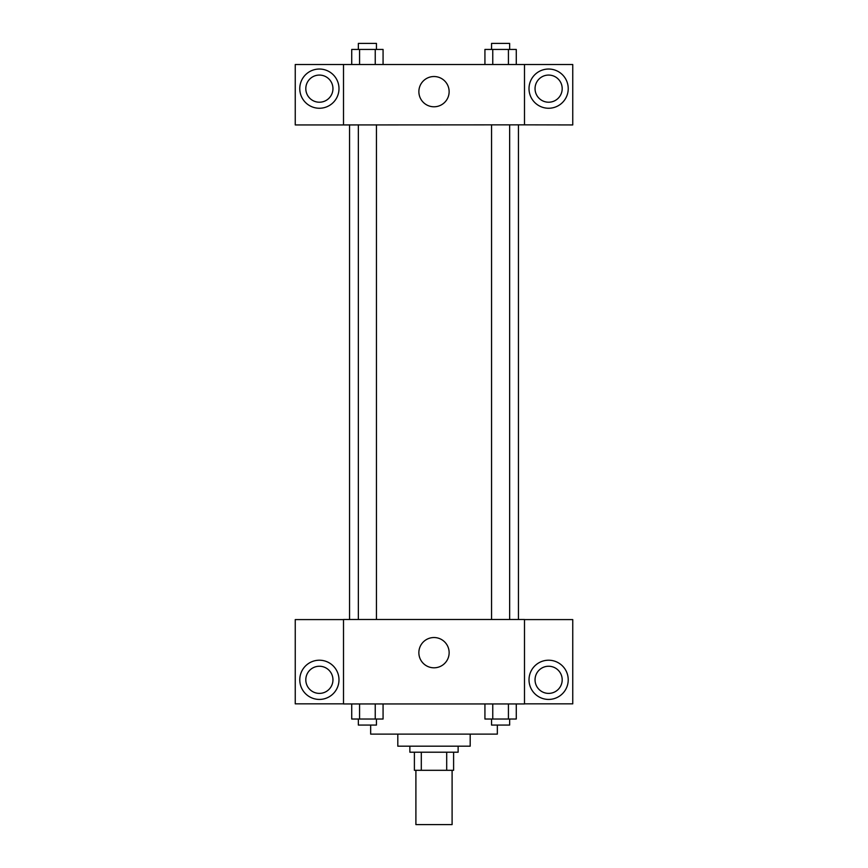 <?xml version="1.0" encoding="UTF-8"?>
<svg xmlns="http://www.w3.org/2000/svg" width="868" height="868" viewBox="0 0 868 868"><rect width="100%" height="100%" fill="white"/><g stroke="black" fill="none" stroke-linecap="round" stroke-linejoin="round"><path stroke-width="1.3" d="M415.902 770.307L415.902 824.6L452.098 824.6L452.098 770.307M446.694 752.209L446.694 770.307L414.394 770.307L414.394 752.209M446.694 770.307L453.606 770.307L453.606 752.209L453.606 770.307M458.13 746.176L458.13 752.209L409.87 752.209L409.87 746.176M421.305 752.209L421.305 770.307M470.196 734.111L470.196 746.176L397.804 746.176L397.804 734.111M497.342 725.062L497.342 734.111L370.658 734.111L370.658 725.062M524.489 703.948L343.511 703.948L343.511 619.502L524.489 619.502L524.489 703.948M319.381 699.424A19.606 19.606 0 0 1 302.4 670.02A19.606 19.606 0 0 1 336.361 670.02A19.606 19.606 0 0 1 319.381 699.424M343.511 703.85L295.25 703.85L295.25 619.589L343.511 619.589M305.807 679.818A13.573 13.573 0 0 1 319.381 666.244A13.573 13.573 0 0 1 332.954 679.818A13.573 13.573 0 0 1 319.381 693.391A13.573 13.573 0 0 1 305.807 679.818M434 667.807A15.125 15.125 0 0 1 420.893 645.108A15.125 15.125 0 0 1 447.107 645.108A15.125 15.125 0 0 1 434 667.807M548.619 699.424A19.606 19.606 0 0 1 531.639 670.02A19.606 19.606 0 0 1 565.6 670.02A19.606 19.606 0 0 1 548.619 699.424M524.489 703.85L572.75 703.85L572.75 619.589L524.489 619.589M535.046 679.818A13.573 13.573 0 0 1 548.619 666.244A13.573 13.573 0 0 1 562.193 679.818A13.573 13.573 0 0 1 548.619 693.391A13.573 13.573 0 0 1 535.046 679.818M518.456 124.84L518.456 619.502M491.548 619.502L491.548 124.84M376.452 124.84L376.452 619.502M524.489 124.84L572.75 124.938L572.75 64.514L524.489 64.514L524.489 124.84L343.511 124.938L295.25 124.938L295.25 64.514L343.511 64.514L343.511 124.84M332.954 88.644A13.573 13.573 0 0 1 319.381 102.218A13.573 13.573 0 0 1 305.807 88.644A13.573 13.573 0 0 1 319.381 75.071A13.573 13.573 0 0 1 332.954 88.644M319.381 108.25A19.606 19.606 0 0 1 302.4 78.836A19.606 19.606 0 0 1 336.361 78.836A19.606 19.606 0 0 1 319.381 108.25M562.193 88.644A13.573 13.573 0 0 1 541.827 100.395A13.573 13.573 0 0 1 541.827 76.894A13.573 13.573 0 0 1 562.193 88.644M548.619 108.25A19.606 19.606 0 0 1 531.639 78.836A19.606 19.606 0 0 1 565.6 78.836A19.606 19.606 0 0 1 548.619 108.25M524.489 64.514L343.511 64.514M418.875 91.661A15.125 15.125 0 0 1 441.562 78.554A15.125 15.125 0 0 1 441.562 104.757A15.125 15.125 0 0 1 418.875 91.661M516.276 64.514L516.276 49.433L484.93 49.433L484.93 64.514M508.431 49.433L508.431 64.514M492.764 49.433L492.764 64.514M491.548 49.433L491.548 43.4L509.646 43.4L509.646 49.433M383.07 64.514L383.07 49.433L351.724 49.433L351.724 64.514M375.236 49.433L375.236 64.514M359.569 49.433L359.569 64.514M358.354 49.433L358.354 43.4L376.452 43.4L376.452 49.433M516.276 703.948L516.276 719.029L484.93 719.029L484.93 703.948M508.431 703.948L508.431 719.029M492.764 703.948L492.764 719.029M509.646 719.029L509.646 725.062L491.548 725.062L491.548 719.029M383.07 703.948L383.07 719.029L351.724 719.029L351.724 703.948M375.236 703.948L375.236 719.029M359.569 703.948L359.569 719.029M376.452 719.029L376.452 725.062L358.354 725.062L358.354 719.029M349.544 124.84L349.544 619.502M509.646 619.502L509.646 124.84M358.354 124.84L358.354 619.502"/></g></svg>
